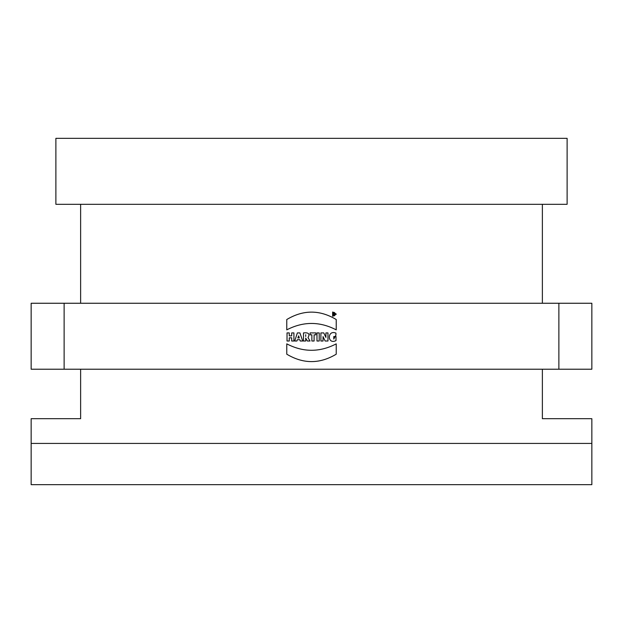 <?xml version="1.0" encoding="UTF-8"?>
<svg xmlns="http://www.w3.org/2000/svg" width="623" height="623" viewBox="0 0 623 623"><rect width="100%" height="100%" fill="white"/><g stroke="black" fill="none" stroke-linecap="round" stroke-linejoin="round"><path stroke-width="0.93" d="M333.912 313.431L333.912 314.062M334.426 314.272L334.839 315.23L334.232 315.23L333.951 314.436L332.994 315.23L332.994 313.019L334.006 313.019L334.426 314.272M335.719 314.132C331.662 307.84 331.662 320.417 335.719 314.132M286.767 319.529C303.253 309.654 319.747 309.654 336.233 319.529L336.233 329.863C319.747 321.312 303.253 321.312 286.767 329.863L286.767 319.529C303.253 309.654 319.747 309.654 336.233 319.529M336.233 354.191C319.747 364.066 303.253 364.066 286.767 354.191L286.767 343.857C303.253 352.431 319.747 352.431 336.233 343.857L336.233 354.191C319.747 364.066 303.253 364.066 286.767 354.191M336.007 340.594C327.215 345.056 327.067 329.481 335.929 333.095L335.929 335.135L333.78 339.052L333.78 336.537L336.007 336.537L336.007 340.594C327.215 345.056 327.067 329.481 335.929 333.095M325.144 341.015L323.041 336.607L323.041 341.015L320.892 341.015L320.892 332.916L323.758 332.916L325.907 337.425L325.907 332.916L327.971 332.916L327.971 341.015L325.144 341.015M316.982 332.916L319.21 332.916L319.21 341.015L316.982 341.015L316.982 332.916M311.866 334.831L310.122 334.831L310.122 332.916L315.853 332.916L315.853 334.831L314.101 334.831L314.101 341.015L311.866 341.015L311.866 334.831M305.706 336.451L305.706 334.715L305.706 336.451M305.706 338.063L305.706 341.015L303.471 341.015L303.471 332.916C308.611 332.355 310.122 333.92 308.003 337.604L310.028 341.015L307.318 341.015L305.706 338.063M298.651 335.859L297.856 337.939L299.274 337.939L298.651 335.859M299.827 339.691L297.335 339.691L296.922 341.015L294.718 341.015L297.358 332.916L299.912 332.916L302.685 341.015L300.247 341.015L299.827 339.691M291.681 337.822L289.259 337.822L289.259 341.015L287.024 341.015L287.024 332.916L289.259 332.916L289.259 335.867L291.681 335.867L291.681 332.916L293.916 332.916L293.916 341.015L291.681 341.015L291.681 337.822M31.15 443.428L591.85 443.428L591.85 484.655L31.15 484.655L31.15 418.695L80.624 418.695L80.624 369.221M542.376 369.221L542.376 418.695L591.85 418.695L591.85 443.428M567.117 138.345L55.883 138.345L55.883 204.305L567.117 204.305L567.117 138.345M591.85 369.221L31.15 369.221L31.15 303.253L591.85 303.253L591.85 369.221M336.295 314.132L332.635 316.243L332.635 312.022L336.295 314.132M558.87 303.253L558.87 369.221M64.13 303.253L64.13 369.221M80.624 303.253L80.624 204.305M542.376 303.253L542.376 204.305"/></g></svg>
